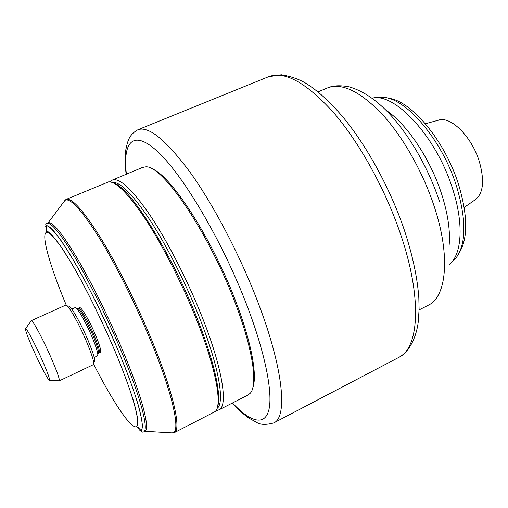 <?xml version="1.0" encoding="UTF-8"?>
<svg xmlns="http://www.w3.org/2000/svg" width="508" height="508" viewBox="0 0 508 508"><rect width="100%" height="100%" fill="white"/><g stroke="black" fill="none" stroke-linecap="round" stroke-linejoin="round"><path stroke-width="0.76" d="M32.988 349.021C39.986 364.89 48.92 381.775 49.524 380.149C49.797 378.631 47.333 371.939 42.145 360.07C35.293 344.519 26.689 328.181 25.603 328.549C24.93 329.438 27.394 336.264 32.988 349.021M31.115 321.018L31.375 320.662C32.741 320.065 42.926 339.096 50.914 357.346C56.947 371.253 59.734 379.082 59.277 380.841L58.833 380.81M59.201 380.898L93.389 364.655C94.596 363.087 92.202 355.162 86.214 340.881C78.321 322.32 67.475 303.479 65.773 305.086L31.286 320.675M94.304 361.937C95.637 360.731 93.44 353.282 87.713 339.592C80.213 321.939 69.882 304.133 68.44 306.14M97.453 355.911L97.517 355.892C98.571 354.559 96.679 348.101 91.846 336.506C85.496 321.494 76.625 306.267 75.127 307.6L71.806 309.112M98.26 353.803C99.308 352.609 97.549 346.52 92.977 335.534C86.982 321.361 78.588 306.997 77.203 308.381M93.955 334.943C88.113 321.113 79.908 307.08 78.486 308.324L79.743 307.753C81.185 306.502 89.402 320.523 95.231 334.353C99.682 345.046 101.397 351.022 100.381 352.273L99.13 352.863C100.133 351.612 98.406 345.643 93.955 334.943M118.142 350.476C90.761 284.937 52.546 220.796 46.139 226.295L45.085 227.082M139.548 430.848L140.837 430.555C145.917 428.18 137.293 395.668 118.161 350.533M143.561 431.959L144.907 431.279C150.463 429.222 141.878 395.903 122.199 349.364C108.617 317.106 91.192 281.959 76.879 257.734C62.128 233.255 52.572 221.583 48.216 222.714L46.831 223.304C45.117 224.206 45.466 225.114 47.866 226.035C50.749 227.787 55.08 232.524 60.865 240.246C67.208 249.612 74.352 261.41 82.283 275.654C94.863 299.129 106.839 324.104 118.212 350.584C127.235 372.275 133.966 390.589 138.392 405.53C140.779 414.388 142.126 421.272 142.437 426.168L141.783 430.657C141.484 431.952 142.081 432.384 143.561 431.959C149.231 430.213 140.621 396.85 120.809 350.025C107.15 317.633 89.649 282.327 75.324 258.064C60.566 233.559 51.067 221.971 46.831 223.304M46.514 225.425L46.584 232.169M136.633 426.422L141.034 430.397M63.081 202.876L65.202 200.108C70.714 198.095 82.029 210.617 99.143 237.674C115.722 264.541 135.617 304.165 150.666 340.614C172.472 393.198 180.626 430.594 173.139 432.93L169.647 432.759M64.313 201.231L66.103 199.428C71.704 197.517 83.083 210.115 100.228 237.211C116.846 264.116 136.741 303.727 151.778 340.176C173.546 392.709 181.686 430.155 174.238 432.683L171.704 432.88M93.745 304.756L93.548 304.298M174.238 432.683L215.106 411.594C222.688 405.549 216.078 368.37 196.272 318.992C182.359 284.124 163.284 246.621 146.393 220.593C128.88 194.323 116.281 181.413 108.604 181.864L66.103 199.428M217.443 407.003C221.869 396.57 214.503 361.779 197.053 318.199C171.139 252.139 129.159 186.22 113.621 183.045M216.999 408.47C225.139 403.257 218.942 366.319 199.174 316.916C185.376 282.251 166.345 245.002 149.536 219.418C132.112 193.624 119.672 181.299 112.211 182.436M110.096 181.889L112.37 180.054C119.551 177.489 132.156 189.287 150.19 215.462C167.589 241.478 187.528 280.251 201.86 316.325C222.631 368.3 228.384 406.305 218.923 409.892L216.046 410.439M218.923 409.892L248.012 395.053L250.254 393.23C258.159 384.905 252.768 348.037 234.372 300.844C207.728 230.657 161.341 163.754 145.332 166.91L142.494 167.443L112.37 180.054M252.863 387.56C257.537 375.317 251.269 341.281 235.204 299.968C211.118 236.576 169.539 173.495 151.346 168.58M449.18 264.617C461.848 254.832 464.147 224.136 452.615 188.893C436.543 136.804 394.481 91.91 372.034 98.203M452.768 261.207L456.286 257.607C466.306 243.478 466.414 219.786 456.616 186.525C442.024 139.268 404.882 96.691 381.978 97.314L376.949 97.669M459.391 252.533C468.052 238.214 467.811 215.652 458.66 184.842C444.932 140.373 410.407 99.67 387.858 98.222M464.185 207.41L475.253 199.746C483.299 193.523 484.676 180.867 479.4 161.798C471.894 136.62 450.412 115.507 438.391 120.225L425.393 123.717M93.669 364.293C111.697 399.548 129.311 426.669 135.553 426.841C141.859 427.222 133.928 395.916 114.63 350.317C104.419 326.549 93.637 303.924 82.277 282.442C75.057 269.259 68.466 258.077 62.503 248.901C57.061 241.116 52.654 235.852 49.289 233.102C38.652 226.32 47.911 261.353 66.224 305.105M232.48 402.977C250.184 421.875 264.681 426.587 268.884 409.829C272.986 393.008 265.278 353.206 246.704 304.838C222.936 242.754 184.753 177.686 159.239 153.156C133.553 128.276 122.466 141.256 126.409 174.174M232.188 403.123C238.868 410.172 244.583 415.265 249.333 418.408L256.432 422.25C260.115 424.828 265.9 425.05 273.787 422.916C287.757 417.259 283.591 369.024 257.981 302.362C240.195 255.714 213.995 205.689 190.538 172.879C166.205 140.075 148.654 125.705 137.884 129.762C128.988 134.652 128.226 141.357 127.387 142.811L125.616 150.635C125.044 155.219 124.651 160.998 126.111 174.301M404.546 230.715C412.686 255.581 417.443 277.99 418.833 297.948L419.1 309.131L418.401 320.377C417.576 330.225 412.667 350.101 398.634 357.499C419.036 348.355 422.599 298.38 400.463 233.896C385.14 188.728 358.965 141.764 333.064 112.001C305.93 82.385 284.404 70.637 268.484 76.759L137.884 129.762M419.087 309.931L428.155 305.295C446.456 297.085 450.869 256.381 434.175 206.337C422.732 171.526 402.406 135.934 381.508 113.455C359.524 91.021 341.49 82.518 327.406 87.96L318.002 91.891M449.021 246.444C450.539 231.826 448.075 214.376 441.63 194.094C430.384 158.852 406.629 123.673 385.801 110.071M49.524 380.149L59.277 380.841M25.603 328.549L31.375 320.662M97.517 355.892L94.215 357.448M78.467 308.331L77.565 308.369M99.111 352.87L98.501 353.536M46.139 226.295L46.952 230.746L51.956 235.083L59.931 245.046L71.977 263.995C85.731 287.826 101.346 319.367 114.675 350.349C122.631 369.399 128.759 385.801 133.064 399.567C135.465 407.695 137.084 414.795 137.922 420.865L137.966 427.107L140.837 430.555M48.216 222.714L65.132 200.133M144.907 431.279L173.069 432.962M65.202 200.108L66.04 199.454M173.139 432.93L174.174 432.714M110.604 181.972L111.017 180.892M216.313 409.994L217.405 410.381M398.634 357.499L273.787 422.916M268.484 76.759L281.362 74.771C290.538 76.308 298.412 78.981 304.99 82.779C317.519 90.316 330.581 102.241 344.17 118.548C367.735 147.39 390.557 189.471 404.336 230.099M327.406 87.96C333.007 85.471 340.322 85.122 349.352 86.9C361.753 90.538 373.983 98.342 386.042 110.312C407.353 131.591 428.015 166.611 439.452 201.371"/></g></svg>
